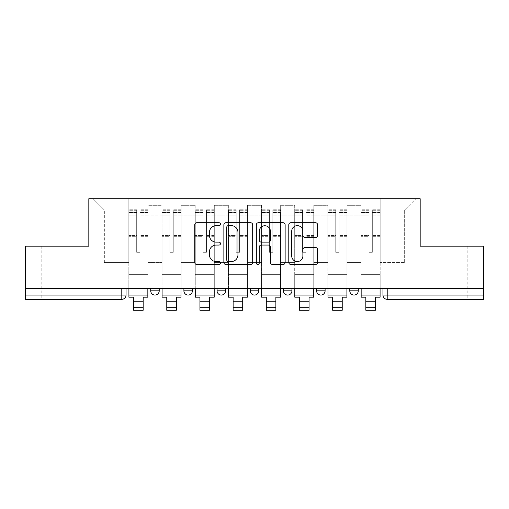 <?xml version="1.0" encoding="UTF-8"?>
<svg xmlns="http://www.w3.org/2000/svg" width="509" height="509" viewBox="0 0 509 509"><rect width="100%" height="100%" fill="white"/><g stroke="black" fill="none" stroke-linecap="round" stroke-linejoin="round"><path stroke-width="0.38" stroke-dasharray="2.54 1.91" d="M220.473 224.189A1.463 1.463 0 0 0 219.01 222.726L196.83 222.726A2.087 2.087 0 0 0 194.743 224.813L194.743 262.389A2.087 2.087 0 0 0 196.83 264.476L219.01 264.476A1.463 1.463 0 0 0 220.473 263.013A1.463 1.463 0 0 0 219.01 261.556L216.14 261.556A6.681 6.681 0 0 1 209.46 254.875L209.46 251.739A6.681 6.681 0 0 1 216.14 245.064L219.01 245.064A1.463 1.463 0 0 0 220.473 243.601A1.463 1.463 0 0 0 219.01 242.138L216.14 242.138A6.681 6.681 0 0 1 209.46 235.457L209.46 232.327A6.681 6.681 0 0 1 216.14 225.646L219.01 225.646A1.463 1.463 0 0 0 220.473 224.189M450.586 299.324L433.999 299.324L450.586 299.324M450.586 246.152L433.999 246.152L450.586 246.152M58.414 299.324L41.827 299.324L58.414 299.324M58.414 246.152L41.827 246.152L58.414 246.152M349.778 288.476L358.285 288.476L349.778 288.476M316.598 288.476L325.105 288.476L316.598 288.476M283.424 288.476L291.931 288.476L283.424 288.476L283.424 290.817L291.931 290.817M258.757 288.476L250.243 288.476L258.757 288.476L258.757 290.817A4.257 4.257 0 0 1 254.5 295.067A4.257 4.257 0 0 1 250.243 290.817L258.757 290.817M217.069 288.476L225.576 288.476L225.576 290.817L217.069 290.817L217.069 288.476L225.576 288.476M183.895 288.476L192.402 288.476L183.895 288.476L183.895 290.817L192.402 290.817A4.257 4.257 0 0 1 188.145 295.067M150.715 288.476L159.222 288.476L150.715 288.476L150.715 290.817L159.222 290.817A4.257 4.257 0 0 1 154.971 295.067M483.55 295.067L483.55 288.476L25.45 288.476L25.45 246.152L88.827 246.152L88.827 198.726L420.173 198.726L420.173 246.152L483.55 246.152L483.55 288.476L382.953 288.476L382.953 295.067A4.257 4.257 0 0 0 387.209 299.324L483.55 299.324L483.55 295.067L382.953 295.067M25.45 288.476L121.791 288.476L25.45 288.476L25.45 299.324L121.791 299.324L121.791 295.067L25.45 295.067M147.947 215.103L147.947 262.529L147.947 215.103L161.989 215.103L161.989 205.318L161.989 262.529L161.989 215.103L147.947 215.103M147.947 288.476L147.947 205.318L161.989 205.318L147.947 205.318L147.947 288.476L147.947 274.65L128.809 274.65L147.947 274.65L147.947 288.476L128.809 288.476L128.809 198.726L380.191 198.726L93.083 198.726L128.809 198.726L128.809 262.529L128.809 210.001L104.351 210.001L128.809 210.001L128.809 198.726L128.809 288.476L128.809 274.65L128.809 288.476L147.947 288.476M161.989 288.476L161.989 205.318L147.947 205.318L161.989 205.318L161.989 288.476L161.989 274.65L181.128 274.65L161.989 274.65L161.989 288.476L181.128 288.476L181.128 205.318L181.128 215.103L181.128 205.318L195.163 205.318L195.163 215.103L195.163 205.318L181.128 205.318L181.128 288.476L181.128 274.65L181.128 288.476L161.989 288.476M181.128 262.529L181.128 215.103L181.128 262.529L195.163 262.529L195.163 215.103L195.163 262.529L181.128 262.529M195.163 288.476L195.163 205.318L181.128 205.318L195.163 205.318L195.163 288.476L195.163 274.65L214.302 274.65L195.163 274.65L195.163 288.476L214.302 288.476L214.302 205.318L214.302 215.103L214.302 205.318L228.344 205.318L228.344 215.103L228.344 205.318L214.302 205.318L214.302 288.476L214.302 274.65L214.302 288.476L195.163 288.476M214.302 262.529L214.302 215.103L214.302 262.529L228.344 262.529L228.344 215.103L228.344 262.529L214.302 262.529M228.344 288.476L228.344 205.318L214.302 205.318L228.344 205.318L228.344 288.476L228.344 274.65L247.482 274.65L228.344 274.65L228.344 288.476L247.482 288.476L247.482 205.318L247.482 215.103L247.482 205.318L261.518 205.318L261.518 215.103L261.518 205.318L247.482 205.318L247.482 288.476L247.482 274.65L247.482 288.476L228.344 288.476M247.482 262.529L247.482 215.103L247.482 262.529L261.518 262.529L261.518 215.103L261.518 262.529L247.482 262.529M261.518 288.476L261.518 205.318L247.482 205.318L261.518 205.318L261.518 288.476L261.518 274.65L280.656 274.65L261.518 274.65L261.518 288.476L280.656 288.476L280.656 205.318L280.656 215.103L280.656 205.318L294.698 205.318L294.698 215.103L294.698 205.318L280.656 205.318L280.656 288.476L280.656 274.65L280.656 288.476L261.518 288.476M280.656 262.529L280.656 215.103L280.656 262.529L294.698 262.529L294.698 215.103L294.698 262.529L280.656 262.529M294.698 288.476L294.698 205.318L280.656 205.318L294.698 205.318L294.698 288.476L294.698 274.65L313.837 274.65L294.698 274.65L294.698 288.476L313.837 288.476L313.837 205.318L313.837 215.103L313.837 205.318L327.872 205.318L327.872 215.103L327.872 205.318L313.837 205.318L313.837 288.476L313.837 274.65L313.837 288.476L294.698 288.476M313.837 262.529L313.837 215.103L313.837 262.529L327.872 262.529L327.872 215.103L327.872 262.529L313.837 262.529M327.872 288.476L327.872 205.318L313.837 205.318L327.872 205.318L327.872 288.476L327.872 274.65L347.011 274.65L327.872 274.65L327.872 288.476L347.011 288.476L347.011 205.318L347.011 215.103L347.011 205.318L361.053 205.318L361.053 215.103L361.053 205.318L347.011 205.318L347.011 288.476L347.011 274.65L347.011 288.476L327.872 288.476M347.011 262.529L347.011 215.103L347.011 262.529L361.053 262.529L361.053 215.103L361.053 262.529L347.011 262.529M361.053 288.476L361.053 205.318L347.011 205.318L361.053 205.318L361.053 288.476L361.053 274.65L380.191 274.65L361.053 274.65L361.053 288.476L380.191 288.476L380.191 198.726L415.917 198.726L380.191 198.726L380.191 210.001L404.649 210.001L380.191 210.001L380.191 262.529L380.191 198.726L380.191 288.476L361.053 288.476L380.191 288.476L380.191 274.65L380.191 288.476L361.053 288.476M147.947 262.529L161.989 262.529L147.947 262.529M104.351 262.529L104.351 210.001L104.351 262.529L128.809 262.529L104.351 262.529M404.649 262.529L404.649 210.001L415.917 198.726L404.649 210.001L404.649 262.529L380.191 262.529L404.649 262.529M483.55 288.476L382.953 288.476M121.791 288.476L126.047 288.476L121.791 288.476L121.791 295.067L126.047 295.067M325.105 290.817L316.598 290.817A4.257 4.257 0 0 0 320.855 295.067M358.285 290.817A4.257 4.257 0 0 1 354.029 295.067A4.257 4.257 0 0 1 349.778 290.817L358.285 290.817M93.083 198.726L104.351 210.001L93.083 198.726M252.674 262.389L252.674 224.813A2.087 2.087 0 0 0 250.587 222.726L225.951 222.726A2.087 2.087 0 0 0 223.865 224.813L223.865 262.389A2.087 2.087 0 0 0 225.951 264.476L250.587 264.476A2.087 2.087 0 0 0 252.674 262.389M228.248 225.646A1.463 1.463 0 0 0 226.785 227.109L226.785 260.093A1.463 1.463 0 0 0 228.248 261.556L231.277 261.556A6.681 6.681 0 0 0 237.957 254.875L237.957 232.327A6.681 6.681 0 0 0 231.277 225.646L228.248 225.646M258.413 222.726L283.049 222.726A2.087 2.087 0 0 1 285.135 224.813L285.135 262.389A2.087 2.087 0 0 1 283.049 264.476L272.506 264.476A2.087 2.087 0 0 1 270.419 262.389L270.419 247.151A2.087 2.087 0 0 0 268.332 245.064L261.34 245.064A2.087 2.087 0 0 0 259.246 247.151L259.246 263.013A1.463 1.463 0 0 1 257.789 264.476A1.463 1.463 0 0 1 256.326 263.013L256.326 224.813A2.087 2.087 0 0 1 258.413 222.726M270.419 231.334A5.586 5.586 0 0 0 264.833 225.754A5.586 5.586 0 0 0 259.246 231.334L259.246 240.051A2.087 2.087 0 0 0 261.34 242.138L268.332 242.138A2.087 2.087 0 0 0 270.419 240.051L270.419 231.334M304.967 237.442L315.51 237.442A2.087 2.087 0 0 0 317.597 235.355L317.597 224.813A2.087 2.087 0 0 0 315.51 222.726L290.874 222.726A2.087 2.087 0 0 0 288.788 224.813L288.788 262.389A2.087 2.087 0 0 0 290.874 264.476L315.51 264.476A2.087 2.087 0 0 0 317.597 262.389L317.597 249.652A2.087 2.087 0 0 0 315.51 247.565L304.967 247.565A2.087 2.087 0 0 0 302.88 249.652L302.88 255.97A5.586 5.586 0 0 1 297.294 261.556A5.586 5.586 0 0 1 291.708 255.97L291.708 231.232A5.586 5.586 0 0 1 297.294 225.646A5.586 5.586 0 0 1 302.88 231.232L302.88 235.355A2.087 2.087 0 0 0 304.967 237.442M147.845 288.476L147.845 212.552L140.083 212.845L140.083 225.309L140.083 209.784L140.083 252.318L136.679 252.318L136.679 212.552L136.679 235.482L128.917 235.482L128.917 210.16L128.917 274.65L128.917 235.482L136.679 235.482L136.679 209.784L136.679 236.685L128.917 236.685L128.917 271.889L128.917 236.685L136.679 236.685L136.679 209.784L136.679 252.318L140.083 252.318L140.083 212.552L147.845 212.845L147.845 225.309L147.845 209.784L147.845 297.192L143.163 297.192L143.163 307.506L133.593 307.506L133.593 310.274L143.163 310.274L143.163 307.506L133.593 307.506L133.593 301.767L143.163 301.767M147.845 236.685L140.083 236.685L140.083 252.318L140.083 236.685L147.845 236.685L147.845 271.889L128.917 271.889L147.845 271.889L147.845 236.685M128.917 212.73L128.917 215.154L128.917 212.552L136.679 212.73L128.917 212.73M128.917 288.476L128.917 209.784L128.917 297.192L133.593 297.192L133.593 301.767M136.679 236.685L136.679 252.318L136.679 236.685M140.083 252.318L136.679 252.318L136.679 215.154L128.917 215.154L128.917 295.067L128.917 215.154L136.679 215.154L128.917 215.154L136.679 215.154L136.679 252.318L140.083 252.318L140.083 215.154L140.083 252.318L136.679 252.318L140.083 252.318L140.083 235.482L140.083 252.318L136.679 252.318L136.679 235.482L136.679 252.318L140.083 252.318M147.845 295.067L147.845 215.154L147.845 295.067L128.917 295.067M147.845 235.482L140.083 235.482L147.845 235.482L147.845 274.65L128.917 274.65L147.845 274.65L147.845 235.482M181.019 288.476L181.019 212.552L173.257 212.845L173.257 225.309L173.257 209.784L173.257 252.318L169.853 252.318L169.853 212.552L169.853 235.482L162.091 235.482L162.091 210.16L162.091 274.65L162.091 235.482L169.853 235.482L169.853 209.784L169.853 236.685L162.091 236.685L162.091 271.889L162.091 236.685L169.853 236.685L169.853 209.784L169.853 252.318L173.257 252.318L173.257 212.552L181.019 212.845L181.019 225.309L181.019 209.784L181.019 297.192L176.343 297.192L176.343 307.506L166.774 307.506L166.774 310.274L176.343 310.274L176.343 307.506L166.774 307.506L166.774 301.767L176.343 301.767M181.019 236.685L173.257 236.685L173.257 252.318L173.257 236.685L181.019 236.685L181.019 271.889L162.091 271.889L181.019 271.889L181.019 236.685M162.091 212.73L162.091 215.154L162.091 212.552L169.853 212.73L162.091 212.73M162.091 288.476L162.091 209.784L162.091 297.192L166.774 297.192L166.774 301.767M169.853 236.685L169.853 252.318L169.853 236.685M173.257 252.318L169.853 252.318L169.853 215.154L162.091 215.154L162.091 295.067L162.091 215.154L169.853 215.154L162.091 215.154L169.853 215.154L169.853 252.318L173.257 252.318L173.257 215.154L173.257 252.318L169.853 252.318L173.257 252.318L173.257 235.482L173.257 252.318L169.853 252.318L169.853 235.482L169.853 252.318L173.257 252.318M181.019 295.067L181.019 215.154L181.019 295.067L162.091 295.067M181.019 235.482L173.257 235.482L181.019 235.482L181.019 274.65L162.091 274.65L181.019 274.65L181.019 235.482M214.2 288.476L214.2 212.552L206.438 212.845L206.438 225.309L206.438 209.784L206.438 252.318L203.034 252.318L203.034 212.552L203.034 235.482L195.271 235.482L195.271 210.16L195.271 274.65L195.271 235.482L203.034 235.482L203.034 209.784L203.034 236.685L195.271 236.685L195.271 271.889L195.271 236.685L203.034 236.685L203.034 209.784L203.034 252.318L206.438 252.318L206.438 212.552L214.2 212.845L214.2 225.309L214.2 209.784L214.2 297.192L209.517 297.192L209.517 307.506L199.948 307.506L199.948 310.274L209.517 310.274L209.517 307.506L199.948 307.506L199.948 301.767L209.517 301.767M214.2 236.685L206.438 236.685L206.438 252.318L206.438 236.685L214.2 236.685L214.2 271.889L195.271 271.889L214.2 271.889L214.2 236.685M195.271 212.73L195.271 215.154L195.271 212.552L203.034 212.73L195.271 212.73M195.271 288.476L195.271 209.784L195.271 297.192L199.948 297.192L199.948 301.767M203.034 236.685L203.034 252.318L203.034 236.685M206.438 252.318L203.034 252.318L203.034 215.154L195.271 215.154L195.271 295.067L195.271 215.154L203.034 215.154L195.271 215.154L203.034 215.154L203.034 252.318L206.438 252.318L206.438 215.154L206.438 252.318L203.034 252.318L206.438 252.318L206.438 235.482L206.438 252.318L203.034 252.318L203.034 235.482L203.034 252.318L206.438 252.318M214.2 295.067L214.2 215.154L214.2 295.067L195.271 295.067M214.2 235.482L206.438 235.482L214.2 235.482L214.2 274.65L195.271 274.65L214.2 274.65L214.2 235.482M247.374 288.476L247.374 212.552L239.612 212.845L239.612 225.309L239.612 209.784L239.612 252.318L236.208 252.318L236.208 212.552L236.208 235.482L228.446 235.482L228.446 210.16L228.446 274.65L228.446 235.482L236.208 235.482L236.208 209.784L236.208 236.685L228.446 236.685L228.446 271.889L228.446 236.685L236.208 236.685L236.208 209.784L236.208 252.318L239.612 252.318L239.612 212.552L247.374 212.845L247.374 225.309L247.374 209.784L247.374 297.192L242.698 297.192L242.698 307.506L233.128 307.506L233.128 310.274L242.698 310.274L242.698 307.506L233.128 307.506L233.128 301.767L242.698 301.767M247.374 236.685L239.612 236.685L239.612 252.318L239.612 236.685L247.374 236.685L247.374 271.889L228.446 271.889L247.374 271.889L247.374 236.685M228.446 212.73L228.446 215.154L228.446 212.552L236.208 212.73L228.446 212.73M228.446 288.476L228.446 209.784L228.446 297.192L233.128 297.192L233.128 301.767M236.208 236.685L236.208 252.318L236.208 236.685M239.612 252.318L236.208 252.318L236.208 215.154L228.446 215.154L228.446 295.067L228.446 215.154L236.208 215.154L228.446 215.154L236.208 215.154L236.208 252.318L239.612 252.318L239.612 215.154L239.612 252.318L236.208 252.318L239.612 252.318L239.612 235.482L239.612 252.318L236.208 252.318L236.208 235.482L236.208 252.318L239.612 252.318M247.374 295.067L247.374 215.154L247.374 295.067L228.446 295.067M247.374 235.482L239.612 235.482L247.374 235.482L247.374 274.65L228.446 274.65L247.374 274.65L247.374 235.482M280.554 288.476L280.554 212.552L272.792 212.845L272.792 225.309L272.792 209.784L272.792 252.318L269.388 252.318L269.388 212.552L269.388 235.482L261.626 235.482L261.626 210.16L261.626 274.65L261.626 235.482L269.388 235.482L269.388 209.784L269.388 236.685L261.626 236.685L261.626 271.889L261.626 236.685L269.388 236.685L269.388 209.784L269.388 252.318L272.792 252.318L272.792 212.552L280.554 212.845L280.554 225.309L280.554 209.784L280.554 297.192L275.872 297.192L275.872 307.506L266.302 307.506L266.302 310.274L275.872 310.274L275.872 307.506L266.302 307.506L266.302 301.767L275.872 301.767M280.554 236.685L272.792 236.685L272.792 252.318L272.792 236.685L280.554 236.685L280.554 271.889L261.626 271.889L280.554 271.889L280.554 236.685M261.626 212.73L261.626 215.154L261.626 212.552L269.388 212.73L261.626 212.73M261.626 288.476L261.626 209.784L261.626 297.192L266.302 297.192L266.302 301.767M269.388 236.685L269.388 252.318L269.388 236.685M272.792 252.318L269.388 252.318L269.388 215.154L261.626 215.154L261.626 295.067L261.626 215.154L269.388 215.154L261.626 215.154L269.388 215.154L269.388 252.318L272.792 252.318L272.792 215.154L272.792 252.318L269.388 252.318L272.792 252.318L272.792 235.482L272.792 252.318L269.388 252.318L269.388 235.482L269.388 252.318L272.792 252.318M280.554 295.067L280.554 215.154L280.554 295.067L261.626 295.067M280.554 235.482L272.792 235.482L280.554 235.482L280.554 274.65L261.626 274.65L280.554 274.65L280.554 235.482M313.729 288.476L313.729 212.552L305.966 212.845L305.966 225.309L305.966 209.784L305.966 252.318L302.562 252.318L302.562 212.552L302.562 235.482L294.8 235.482L294.8 210.16L294.8 274.65L294.8 235.482L302.562 235.482L302.562 209.784L302.562 236.685L294.8 236.685L294.8 271.889L294.8 236.685L302.562 236.685L302.562 209.784L302.562 252.318L305.966 252.318L305.966 212.552L313.729 212.845L313.729 225.309L313.729 209.784L313.729 297.192L309.052 297.192L309.052 307.506L299.483 307.506L299.483 310.274L309.052 310.274L309.052 307.506L299.483 307.506L299.483 301.767L309.052 301.767M313.729 236.685L305.966 236.685L305.966 252.318L305.966 236.685L313.729 236.685L313.729 271.889L294.8 271.889L313.729 271.889L313.729 236.685M294.8 212.73L294.8 215.154L294.8 212.552L302.562 212.73L294.8 212.73M294.8 288.476L294.8 209.784L294.8 297.192L299.483 297.192L299.483 301.767M302.562 236.685L302.562 252.318L302.562 236.685M305.966 252.318L302.562 252.318L302.562 215.154L294.8 215.154L294.8 295.067L294.8 215.154L302.562 215.154L294.8 215.154L302.562 215.154L302.562 252.318L305.966 252.318L305.966 215.154L305.966 252.318L302.562 252.318L305.966 252.318L305.966 235.482L305.966 252.318L302.562 252.318L302.562 235.482L302.562 252.318L305.966 252.318M313.729 295.067L313.729 215.154L313.729 295.067L294.8 295.067M313.729 235.482L305.966 235.482L313.729 235.482L313.729 274.65L294.8 274.65L313.729 274.65L313.729 235.482M346.909 288.476L346.909 212.552L339.147 212.845L339.147 225.309L339.147 209.784L339.147 252.318L335.743 252.318L335.743 212.552L335.743 235.482L327.981 235.482L327.981 210.16L327.981 274.65L327.981 235.482L335.743 235.482L335.743 209.784L335.743 236.685L327.981 236.685L327.981 271.889L327.981 236.685L335.743 236.685L335.743 209.784L335.743 252.318L339.147 252.318L339.147 212.552L346.909 212.845L346.909 225.309L346.909 209.784L346.909 297.192L342.226 297.192L342.226 307.506L332.657 307.506L332.657 310.274L342.226 310.274L342.226 307.506L332.657 307.506L332.657 301.767L342.226 301.767M346.909 236.685L339.147 236.685L339.147 252.318L339.147 236.685L346.909 236.685L346.909 271.889L327.981 271.889L346.909 271.889L346.909 236.685M327.981 212.73L327.981 215.154L327.981 212.552L335.743 212.73L327.981 212.73M327.981 288.476L327.981 209.784L327.981 297.192L332.657 297.192L332.657 301.767M335.743 236.685L335.743 252.318L335.743 236.685M339.147 252.318L335.743 252.318L335.743 215.154L327.981 215.154L327.981 295.067L327.981 215.154L335.743 215.154L327.981 215.154L335.743 215.154L335.743 252.318L339.147 252.318L339.147 215.154L339.147 252.318L335.743 252.318L339.147 252.318L339.147 235.482L339.147 252.318L335.743 252.318L335.743 235.482L335.743 252.318L339.147 252.318M346.909 295.067L346.909 215.154L346.909 295.067L327.981 295.067M346.909 235.482L339.147 235.482L346.909 235.482L346.909 274.65L327.981 274.65L346.909 274.65L346.909 235.482M380.083 288.476L380.083 212.552L372.321 212.845L372.321 225.309L372.321 209.784L372.321 252.318L368.917 252.318L368.917 212.552L368.917 235.482L361.155 235.482L361.155 210.16L361.155 274.65L361.155 235.482L368.917 235.482L368.917 209.784L368.917 236.685L361.155 236.685L361.155 271.889L361.155 236.685L368.917 236.685L368.917 209.784L368.917 252.318L372.321 252.318L372.321 212.552L380.083 212.845L380.083 225.309L380.083 209.784L380.083 297.192L375.407 297.192L375.407 307.506L365.837 307.506L365.837 310.274L375.407 310.274L375.407 307.506L365.837 307.506L365.837 301.767L375.407 301.767M380.083 236.685L372.321 236.685L372.321 252.318L372.321 236.685L380.083 236.685L380.083 271.889L361.155 271.889L380.083 271.889L380.083 236.685M361.155 212.73L361.155 215.154L361.155 212.552L368.917 212.73L361.155 212.73M361.155 288.476L361.155 209.784L361.155 297.192L365.837 297.192L365.837 301.767M368.917 236.685L368.917 252.318L368.917 236.685M372.321 252.318L368.917 252.318L368.917 215.154L361.155 215.154L361.155 295.067L361.155 215.154L368.917 215.154L361.155 215.154L368.917 215.154L368.917 252.318L372.321 252.318L372.321 215.154L372.321 252.318L368.917 252.318L372.321 252.318L372.321 235.482L372.321 252.318L368.917 252.318L368.917 235.482L368.917 252.318L372.321 252.318M380.083 295.067L380.083 215.154L380.083 295.067L361.155 295.067M380.083 235.482L372.321 235.482L380.083 235.482L380.083 274.65L361.155 274.65L380.083 274.65L380.083 235.482M361.053 215.103L347.011 215.103L361.053 215.103M327.872 215.103L313.837 215.103L327.872 215.103M294.698 215.103L280.656 215.103L294.698 215.103M261.518 215.103L247.482 215.103L261.518 215.103M228.344 215.103L214.302 215.103L228.344 215.103M195.163 215.103L181.128 215.103L195.163 215.103M387.209 288.476L387.209 299.324M136.679 212.845L128.917 212.845L136.679 212.845M147.845 210.16L140.083 210.16L147.845 210.16M147.845 215.154L140.083 215.154L147.845 215.154M136.679 210.16L128.917 210.16L136.679 210.16M136.679 210.268L128.917 210.268L136.679 210.268M147.845 210.268L140.083 210.268L147.845 210.268M147.845 212.73L140.083 212.73L147.845 212.73M169.853 212.845L162.091 212.845L169.853 212.845M181.019 210.16L173.257 210.16L181.019 210.16M181.019 215.154L173.257 215.154L181.019 215.154M169.853 210.16L162.091 210.16L169.853 210.16M169.853 210.268L162.091 210.268L169.853 210.268M181.019 210.268L173.257 210.268L181.019 210.268M181.019 212.73L173.257 212.73L181.019 212.73M203.034 212.845L195.271 212.845L203.034 212.845M214.2 210.16L206.438 210.16L214.2 210.16M214.2 215.154L206.438 215.154L214.2 215.154M203.034 210.16L195.271 210.16L203.034 210.16M203.034 210.268L195.271 210.268L203.034 210.268M214.2 210.268L206.438 210.268L214.2 210.268M214.2 212.73L206.438 212.73L214.2 212.73M236.208 212.845L228.446 212.845L236.208 212.845M247.374 210.16L239.612 210.16L247.374 210.16M247.374 215.154L239.612 215.154L247.374 215.154M236.208 210.16L228.446 210.16L236.208 210.16M236.208 210.268L228.446 210.268L236.208 210.268M247.374 210.268L239.612 210.268L247.374 210.268M247.374 212.73L239.612 212.73L247.374 212.73M269.388 212.845L261.626 212.845L269.388 212.845M280.554 210.16L272.792 210.16L280.554 210.16M280.554 215.154L272.792 215.154L280.554 215.154M269.388 210.16L261.626 210.16L269.388 210.16M269.388 210.268L261.626 210.268L269.388 210.268M280.554 210.268L272.792 210.268L280.554 210.268M280.554 212.73L272.792 212.73L280.554 212.73M302.562 212.845L294.8 212.845L302.562 212.845M313.729 210.16L305.966 210.16L313.729 210.16M313.729 215.154L305.966 215.154L313.729 215.154M302.562 210.16L294.8 210.16L302.562 210.16M302.562 210.268L294.8 210.268L302.562 210.268M313.729 210.268L305.966 210.268L313.729 210.268M313.729 212.73L305.966 212.73L313.729 212.73M335.743 212.845L327.981 212.845L335.743 212.845M346.909 210.16L339.147 210.16L346.909 210.16M346.909 215.154L339.147 215.154L346.909 215.154M335.743 210.16L327.981 210.16L335.743 210.16M335.743 210.268L327.981 210.268L335.743 210.268M346.909 210.268L339.147 210.268L346.909 210.268M346.909 212.73L339.147 212.73L346.909 212.73M368.917 212.845L361.155 212.845L368.917 212.845M380.083 210.16L372.321 210.16L380.083 210.16M380.083 215.154L372.321 215.154L380.083 215.154M368.917 210.16L361.155 210.16L368.917 210.16M368.917 210.268L361.155 210.268L368.917 210.268M380.083 210.268L372.321 210.268L380.083 210.268M380.083 212.73L372.321 212.73L380.083 212.73M433.999 246.152L433.999 299.324M41.827 246.152L41.827 299.324M75.001 246.152L75.001 299.324M467.173 246.152L467.173 299.324M147.845 209.784L140.083 209.784L147.845 209.784M136.679 212.552L128.917 212.552L136.679 212.552M136.679 209.784L128.917 209.784L136.679 209.784M147.845 212.552L140.083 212.552L147.845 212.552M181.019 209.784L173.257 209.784L181.019 209.784M169.853 212.552L162.091 212.552L169.853 212.552M169.853 209.784L162.091 209.784L169.853 209.784M181.019 212.552L173.257 212.552L181.019 212.552M214.2 209.784L206.438 209.784L214.2 209.784M203.034 212.552L195.271 212.552L203.034 212.552M203.034 209.784L195.271 209.784L203.034 209.784M214.2 212.552L206.438 212.552L214.2 212.552M247.374 209.784L239.612 209.784L247.374 209.784M236.208 212.552L228.446 212.552L236.208 212.552M236.208 209.784L228.446 209.784L236.208 209.784M247.374 212.552L239.612 212.552L247.374 212.552M280.554 209.784L272.792 209.784L280.554 209.784M269.388 212.552L261.626 212.552L269.388 212.552M269.388 209.784L261.626 209.784L269.388 209.784M280.554 212.552L272.792 212.552L280.554 212.552M313.729 209.784L305.966 209.784L313.729 209.784M302.562 212.552L294.8 212.552L302.562 212.552M302.562 209.784L294.8 209.784L302.562 209.784M313.729 212.552L305.966 212.552L313.729 212.552M346.909 209.784L339.147 209.784L346.909 209.784M335.743 212.552L327.981 212.552L335.743 212.552M335.743 209.784L327.981 209.784L335.743 209.784M346.909 212.552L339.147 212.552L346.909 212.552M380.083 209.784L372.321 209.784L380.083 209.784M368.917 212.552L361.155 212.552L368.917 212.552M368.917 209.784L361.155 209.784L368.917 209.784M380.083 212.552L372.321 212.552L380.083 212.552"/><path stroke-width="0.76" d="M220.473 224.189A1.463 1.463 0 0 0 219.01 222.726L196.83 222.726A2.087 2.087 0 0 0 194.743 224.813L194.743 262.389A2.087 2.087 0 0 0 196.83 264.476L219.01 264.476A1.463 1.463 0 0 0 220.473 263.013A1.463 1.463 0 0 0 219.01 261.556L216.14 261.556A6.681 6.681 0 0 1 209.46 254.875L209.46 251.739A6.681 6.681 0 0 1 216.14 245.064L219.01 245.064A1.463 1.463 0 0 0 220.473 243.601A1.463 1.463 0 0 0 219.01 242.138L216.14 242.138A6.681 6.681 0 0 1 209.46 235.457L209.46 232.327A6.681 6.681 0 0 1 216.14 225.646L219.01 225.646A1.463 1.463 0 0 0 220.473 224.189M349.778 288.476L349.778 290.817L358.285 290.817A4.257 4.257 0 0 1 354.029 295.067A4.257 4.257 0 0 1 349.778 290.817L349.778 288.476M316.598 288.476L316.598 290.817L325.105 290.817A4.257 4.257 0 0 1 320.855 295.067A4.257 4.257 0 0 1 316.598 290.817L316.598 288.476M250.243 288.476L250.243 290.817L258.757 290.817A4.257 4.257 0 0 1 254.5 295.067A4.257 4.257 0 0 1 250.243 290.817L250.243 288.476M315.51 237.442A2.087 2.087 0 0 0 317.597 235.355L317.597 224.813A2.087 2.087 0 0 0 315.51 222.726L290.874 222.726A2.087 2.087 0 0 0 288.788 224.813L288.788 262.389A2.087 2.087 0 0 0 290.874 264.476L315.51 264.476A2.087 2.087 0 0 0 317.597 262.389L317.597 249.652A2.087 2.087 0 0 0 315.51 247.565L304.967 247.565A2.087 2.087 0 0 0 302.88 249.652L302.88 255.97A5.586 5.586 0 0 1 297.294 261.556A5.586 5.586 0 0 1 291.708 255.97L291.708 231.232A5.586 5.586 0 0 1 297.294 225.646A5.586 5.586 0 0 1 302.88 231.232L302.88 235.355A2.087 2.087 0 0 0 304.967 237.442L315.51 237.442M25.45 288.476L25.45 246.152L88.827 246.152L88.827 198.726L420.173 198.726L420.173 246.152L483.55 246.152L483.55 288.476L25.45 288.476L25.45 295.067L126.047 295.067L126.047 288.476L126.047 295.067A4.257 4.257 0 0 1 121.791 299.324L25.45 299.324L25.45 295.067M252.674 224.813A2.087 2.087 0 0 0 250.587 222.726L225.951 222.726A2.087 2.087 0 0 0 223.865 224.813L223.865 262.389A2.087 2.087 0 0 0 225.951 264.476L250.587 264.476A2.087 2.087 0 0 0 252.674 262.389L252.674 224.813M258.413 222.726L283.049 222.726A2.087 2.087 0 0 1 285.135 224.813L285.135 262.389A2.087 2.087 0 0 1 283.049 264.476L272.506 264.476A2.087 2.087 0 0 1 270.419 262.389L270.419 247.151A2.087 2.087 0 0 0 268.332 245.064L261.34 245.064A2.087 2.087 0 0 0 259.246 247.151L259.246 263.013A1.463 1.463 0 0 1 257.789 264.476A1.463 1.463 0 0 1 256.326 263.013L256.326 224.813A2.087 2.087 0 0 1 258.413 222.726M382.953 288.476L382.953 295.067L483.55 295.067L483.55 299.324L387.209 299.324A4.257 4.257 0 0 1 382.953 295.067M483.55 288.476L483.55 295.067M358.285 288.476L358.285 290.817L358.285 288.476M325.105 290.817L325.105 288.476L325.105 290.817A4.257 4.257 0 0 1 320.855 295.067M291.931 288.476L291.931 290.817A4.257 4.257 0 0 1 287.674 295.067A4.257 4.257 0 0 1 283.424 290.817A4.257 4.257 0 0 0 287.674 295.067A4.257 4.257 0 0 0 291.931 290.817L291.931 288.476M283.424 288.476L283.424 290.817L291.931 290.817M258.757 288.476L258.757 290.817M225.576 288.476L225.576 290.817A4.257 4.257 0 0 1 221.326 295.067A4.257 4.257 0 0 1 217.069 290.817A4.257 4.257 0 0 0 221.326 295.067A4.257 4.257 0 0 0 225.576 290.817L217.069 290.817L217.069 288.476M183.895 288.476L183.895 290.817L192.402 290.817L192.402 288.476L192.402 290.817A4.257 4.257 0 0 1 188.145 295.067A4.257 4.257 0 0 1 183.895 290.817A4.257 4.257 0 0 0 188.145 295.067M150.715 288.476L150.715 290.817L159.222 290.817L159.222 288.476L159.222 290.817A4.257 4.257 0 0 1 154.971 295.067A4.257 4.257 0 0 1 150.715 290.817A4.257 4.257 0 0 0 154.971 295.067M121.791 288.476L121.791 299.324A4.257 4.257 0 0 0 126.047 295.067M228.248 225.646A1.463 1.463 0 0 0 226.785 227.109L226.785 260.093A1.463 1.463 0 0 0 228.248 261.556L231.277 261.556A6.681 6.681 0 0 0 237.957 254.875L237.957 232.327A6.681 6.681 0 0 0 231.277 225.646L228.248 225.646M270.419 231.334A5.586 5.586 0 0 0 264.833 225.754A5.586 5.586 0 0 0 259.246 231.334L259.246 240.051A2.087 2.087 0 0 0 261.34 242.138L268.332 242.138A2.087 2.087 0 0 0 270.419 240.051L270.419 231.334M128.917 295.067L147.845 295.067L147.845 297.192L143.163 297.192L143.163 310.274L133.593 310.274L133.593 297.192L128.917 297.192L128.917 288.476M147.845 295.067L147.845 288.476M162.091 295.067L181.019 295.067L181.019 297.192L176.343 297.192L176.343 310.274L166.774 310.274L166.774 297.192L162.091 297.192L162.091 288.476M181.019 295.067L181.019 288.476M195.271 295.067L214.2 295.067L214.2 297.192L209.517 297.192L209.517 310.274L199.948 310.274L199.948 297.192L195.271 297.192L195.271 288.476M214.2 295.067L214.2 288.476M228.446 295.067L247.374 295.067L247.374 297.192L242.698 297.192L242.698 310.274L233.128 310.274L233.128 297.192L228.446 297.192L228.446 288.476M247.374 295.067L247.374 288.476M261.626 295.067L280.554 295.067L280.554 297.192L275.872 297.192L275.872 310.274L266.302 310.274L266.302 297.192L261.626 297.192L261.626 288.476M280.554 295.067L280.554 288.476M294.8 295.067L313.729 295.067L313.729 297.192L309.052 297.192L309.052 310.274L299.483 310.274L299.483 297.192L294.8 297.192L294.8 288.476M313.729 295.067L313.729 288.476M327.981 295.067L346.909 295.067L346.909 297.192L342.226 297.192L342.226 310.274L332.657 310.274L332.657 297.192L327.981 297.192L327.981 288.476M346.909 295.067L346.909 288.476M361.155 295.067L380.083 295.067L380.083 297.192L375.407 297.192L375.407 310.274L365.837 310.274L365.837 297.192L361.155 297.192L361.155 288.476M380.083 295.067L380.083 288.476M387.209 288.476L387.209 299.324M133.593 301.767L143.163 301.767M166.774 301.767L176.343 301.767M199.948 301.767L209.517 301.767M233.128 301.767L242.698 301.767M266.302 301.767L275.872 301.767M299.483 301.767L309.052 301.767M332.657 301.767L342.226 301.767M365.837 301.767L375.407 301.767"/></g></svg>
